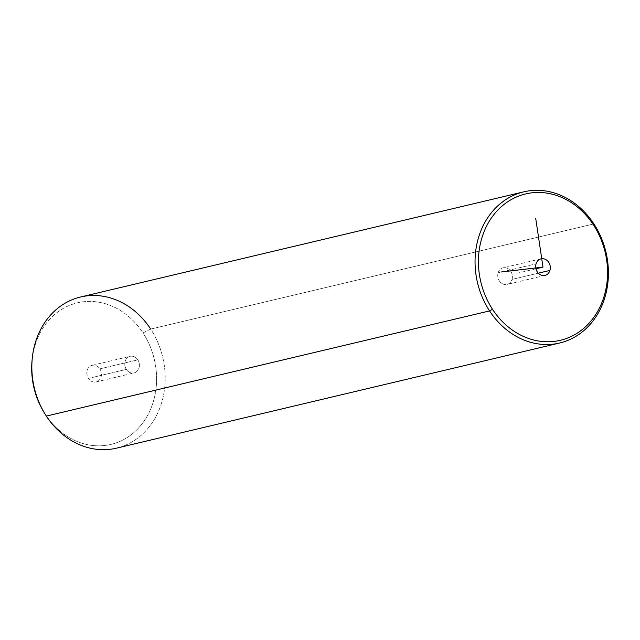 <?xml version="1.0" encoding="UTF-8"?>
<svg xmlns="http://www.w3.org/2000/svg" width="640" height="640" viewBox="0 0 640 640"><rect width="100%" height="100%" fill="white"/><g stroke="black" fill="none" stroke-linecap="round" stroke-linejoin="round"><path stroke-width="0.48" stroke-dasharray="3.2 2.4" d="M498.128 272.816A8.528 7.248 -103.3 0 1 507.416 268.32A8.528 7.248 -103.3 0 1 512 279.416A8.528 7.248 -103.3 0 1 502.712 283.912A8.528 7.248 -103.3 0 1 498.128 272.816A8.528 7.248 76.7 0 0 499.744 281.472A8.528 7.248 76.7 0 0 507.032 284.416A8.528 7.248 76.7 0 0 512 279.416L538.28 273.176L512 279.416A8.528 7.248 76.7 0 0 510.384 270.76A8.528 7.248 76.7 0 0 503.096 267.816A8.528 7.248 76.7 0 0 498.128 272.816L536.064 263.816L498.128 272.816M80.584 297A77.68 66.016 -103.3 0 1 150.68 329.08L593.888 223.912L150.68 329.08A77.68 66.016 -103.3 0 1 116.456 448.168M150.68 329.08L142.992 332.88A72.744 61.824 -103.3 0 1 133.064 433.24A72.744 61.824 -103.3 0 1 45.296 414.368L46.36 416.088A77.68 66.016 76.7 0 0 140.08 436.24A77.68 66.016 76.7 0 0 150.68 329.08L142.992 332.88A72.744 61.824 76.7 0 0 76.912 302.944A72.744 61.824 76.7 0 0 32.088 360.184M46.36 416.088L45.296 414.368A72.744 61.824 -103.3 0 1 44.248 412.72M32 361.112A72.744 61.824 -103.3 0 1 76.52 303.04A72.744 61.824 -103.3 0 1 142.992 332.88A72.744 61.824 76.7 0 1 133.064 433.24A72.744 61.824 76.7 0 1 45.296 414.368A72.744 61.824 76.7 0 1 44.744 413.512M99.864 368.848A8.528 7.248 -103.3 0 1 98.704 380.616A8.528 7.248 -103.3 0 1 88.416 378.4A8.528 7.248 -103.3 0 1 89.576 366.632A8.528 7.248 -103.3 0 1 99.864 368.848L137.8 359.848A8.528 7.248 -103.3 0 1 134.04 372.92A8.528 7.248 -103.3 0 1 126.344 369.4L88.416 378.4A8.528 7.248 76.7 0 0 96.112 381.92A8.528 7.248 76.7 0 0 99.864 368.848A8.528 7.248 76.7 0 0 92.168 365.328A8.528 7.248 76.7 0 0 88.416 378.4L126.344 369.4A8.528 7.248 -103.3 0 1 130.104 356.328A8.528 7.248 -103.3 0 1 137.8 359.848L99.864 368.848M126.344 369.4A8.528 7.248 76.7 0 0 136.632 371.616A8.528 7.248 76.7 0 0 137.8 359.848A8.528 7.248 76.7 0 0 127.512 357.632A8.528 7.248 76.7 0 0 126.344 369.4M535.944 268.792L517.704 273.112M96.112 381.92L134.04 372.92M92.168 365.328L130.104 356.328M544.96 275.416L507.032 284.416M541.024 258.816L503.096 267.816"/><path stroke-width="0.96" d="M593.496 224.992A75.216 63.92 -103.3 0 1 583.232 328.752A75.216 63.92 -103.3 0 1 492.488 309.24A75.216 63.92 -103.3 0 1 502.752 205.48A75.216 63.92 -103.3 0 1 593.496 224.992L593.888 223.912A77.68 66.016 -103.3 0 1 583.288 331.072A77.68 66.016 -103.3 0 1 489.568 310.92L492.488 309.24A75.216 63.92 76.7 0 0 583.232 328.752A75.216 63.92 76.7 0 0 593.496 224.992A75.216 63.92 76.7 0 0 502.752 205.48A75.216 63.92 76.7 0 0 492.488 309.24L489.568 310.92A77.68 66.016 -103.3 0 1 500.168 203.76A77.68 66.016 -103.3 0 1 593.888 223.912L593.496 224.992M549.928 270.416A8.528 7.248 76.7 0 0 545.344 259.32A8.528 7.248 76.7 0 0 536.064 263.816A8.528 7.248 76.7 0 0 540.64 274.912A8.528 7.248 76.7 0 0 549.928 270.416A8.528 7.248 -103.3 0 1 544.96 275.416A8.528 7.248 -103.3 0 1 537.68 272.472A8.528 7.248 -103.3 0 1 536.064 263.816A8.528 7.248 -103.3 0 1 541.024 258.816A8.528 7.248 -103.3 0 1 548.312 261.76A8.528 7.248 -103.3 0 1 549.928 270.416L538.28 273.176L549.928 270.416M489.568 310.92A77.68 66.016 76.7 0 0 559.664 343A77.68 66.016 76.7 0 0 593.888 223.912A77.68 66.016 76.7 0 0 523.792 191.832A77.68 66.016 76.7 0 0 489.568 310.92L46.36 416.088L489.568 310.92M559.664 343L116.456 448.168A77.68 66.016 -103.3 0 1 46.36 416.088A77.68 66.016 -103.3 0 1 80.584 297L523.792 191.832M45.248 414.336L44.248 412.72A72.744 61.824 -103.3 0 1 32 361.112L32.168 359.224A77.68 66.016 76.7 0 0 45.248 414.336A77.68 66.016 76.7 0 0 46.36 416.088M150.68 329.08A77.68 66.016 76.7 0 0 79.712 297.216A77.68 66.016 76.7 0 0 32.168 359.224M32.088 360.184A72.744 61.824 76.7 0 0 44.744 413.512M535.712 218.4L542.992 267.112L501.28 271.976M542.992 267.112L535.944 268.792"/></g></svg>
